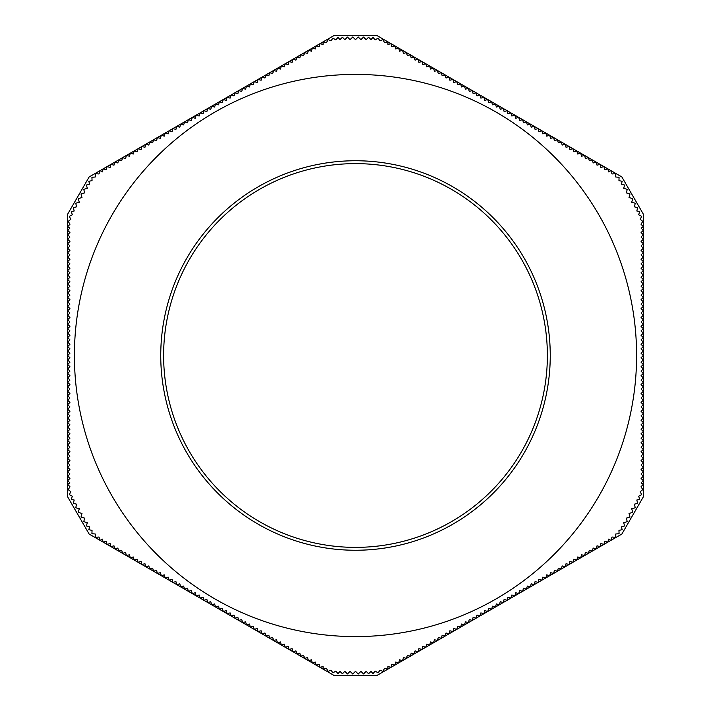 <?xml version="1.0" encoding="UTF-8"?>
<svg xmlns="http://www.w3.org/2000/svg" width="711" height="711" viewBox="0 0 711 711"><rect width="100%" height="100%" fill="white"/><g stroke="black" fill="none" stroke-linecap="round" stroke-linejoin="round"><path stroke-width="1.07" d="M84.698 518.106L83.738 521.678L87.311 522.638L86.413 525.98L89.693 526.86L88.786 529.668L92.048 530.397L91.923 533.748L95.265 533.988L95.665 537.32L99.007 537.036L100.091 540.378L102.366 539.107L103.184 542.164L106.232 541.338L107.05 544.395L110.107 543.577L110.925 546.635L113.982 545.808L114.8 548.865L117.848 548.048L118.666 551.105L121.723 550.287L122.541 553.336L125.598 552.518L126.416 555.575L129.464 554.758L130.282 557.806L133.339 556.989L134.157 560.046L137.214 559.228L138.032 562.277L141.08 561.459L141.898 564.516L144.955 563.699L145.773 566.747L148.83 565.929L149.648 568.987L152.696 568.169L153.514 571.217L156.571 570.4L157.389 573.457L160.446 572.639L161.264 575.688L164.312 574.87L165.13 577.927L168.187 577.11L169.005 580.158L172.053 579.341L172.88 582.398L175.928 581.58L176.746 584.629L179.803 583.811L180.621 586.868L183.669 586.051L184.496 589.108L187.544 588.281L188.362 591.339L191.419 590.521L192.237 593.578L195.285 592.761L196.103 595.809L199.16 594.991L199.978 598.049L203.035 597.231L203.853 600.28L206.901 599.462L207.719 602.519L210.776 601.702L211.594 604.75L214.651 603.932L215.469 606.99L218.517 606.172L219.335 609.22L222.392 608.403L223.21 611.46L226.267 610.642L227.085 613.691L230.133 612.873L230.951 615.93L234.008 615.113L234.826 618.161L237.883 617.344L238.7 620.401L241.749 619.583L242.567 622.632L245.624 621.814L246.441 624.871L249.499 624.054L250.316 627.102L253.365 626.284L254.183 629.342L257.24 628.524L258.057 631.572L261.115 630.755L261.932 633.812L264.981 632.994L265.798 636.052L268.856 635.225L269.673 638.282L272.722 637.465L273.548 640.522L276.597 639.704L277.414 642.753L280.472 641.935L281.289 644.993L284.338 644.175L285.164 647.223L288.213 646.406L289.03 649.463L292.088 648.645L292.905 651.694L295.954 650.876L296.771 653.933L299.829 653.116L300.646 656.164L303.704 655.346L304.521 658.404L307.57 657.586L308.387 660.635L311.445 659.817L312.262 662.874L315.32 662.057L316.137 665.105L319.186 664.287L320.003 667.345L323.061 666.527L323.096 669.122L326.527 668.393L327.958 671.433L331.042 670.109L332.917 672.89L335.761 671.113L338.018 673.566L340.009 671.38L342.4 673.77L344.853 671.326L347.466 673.939L350.088 671.326L352.789 674.028L355.5 671.326L358.211 674.028L360.912 671.326L363.534 673.939L366.147 671.326L368.6 673.77L370.991 671.38L372.982 673.566L375.239 671.113L378.083 672.89L379.958 670.109L383.042 671.433L384.473 668.393L387.904 669.131L387.939 666.527L390.997 667.345L391.814 664.287L394.863 665.105L395.68 662.057L398.738 662.874L399.555 659.817L402.613 660.635L403.43 657.586L406.479 658.404L407.296 655.346L410.354 656.164L411.171 653.116L414.229 653.933L415.046 650.876L418.095 651.694L418.912 648.645L421.97 649.463L422.787 646.406L425.836 647.223L426.662 644.175L429.711 644.993L430.528 641.935L433.586 642.753L434.403 639.704L437.452 640.522L438.278 637.465L441.327 638.282L442.144 635.225L445.202 636.052L446.019 632.994L449.068 633.812L449.885 630.755L452.943 631.572L453.76 628.524L456.817 629.342L457.635 626.284L460.684 627.102L461.501 624.054L464.559 624.871L465.376 621.814L468.433 622.632L469.251 619.583L472.3 620.401L473.117 617.344L476.174 618.161L476.992 615.113L480.049 615.93L480.867 612.873L483.915 613.691L484.733 610.642L487.79 611.46L488.608 608.403L491.665 609.22L492.483 606.172L495.531 606.99L496.349 603.932L499.406 604.75L500.224 601.702L503.281 602.519L504.099 599.462L507.147 600.28L507.965 597.231L511.022 598.049L511.84 594.991L514.897 595.809L515.715 592.761L518.763 593.578L519.581 590.521L522.638 591.339L523.456 588.281L526.504 589.108L527.331 586.051L530.379 586.868L531.197 583.811L534.254 584.629L535.072 581.58L538.12 582.398L538.947 579.341L541.995 580.158L542.813 577.11L545.87 577.927L546.688 574.87L549.736 575.688L550.554 572.639L553.611 573.457L554.429 570.4L557.486 571.217L558.304 568.169L561.352 568.987L562.17 565.929L565.227 566.747L566.045 563.699L569.102 564.516L569.92 561.459L572.968 562.277L573.786 559.228L576.843 560.046L577.661 556.989L580.718 557.806L581.536 554.758L584.584 555.575L585.402 552.518L588.459 553.336L589.277 550.287L592.334 551.105L593.152 548.048L596.2 548.865L597.018 545.808L600.075 546.635L600.893 543.577L603.95 544.395L604.768 541.338L607.816 542.164L608.634 539.107L610.909 540.378L611.993 537.036L615.335 537.32L615.735 533.988L619.077 533.748L618.952 530.397L622.214 529.668L621.307 526.86L624.587 525.98L623.689 522.638L627.262 521.678L626.302 518.106L629.999 517.11L629.013 513.413L632.71 512.418L631.723 508.721L635.296 507.761L634.336 504.188L637.687 503.29L636.807 500.02L639.687 499.398L638.691 496.207L641.66 494.643L640.193 491.621L642.877 489.612L640.967 486.857L643.313 484.253L641.073 482.92L643.313 480.68L641.073 478.45L643.313 476.21L641.073 473.979L643.313 471.74L641.073 469.509L643.313 467.269L641.073 465.038L643.313 462.799L641.073 460.568L643.313 458.328L641.073 456.098L643.313 453.858L641.073 451.627L643.313 449.388L641.073 447.157L643.313 444.917L641.073 442.677L643.313 440.447L641.073 438.207L643.313 435.976L641.073 433.737L643.313 431.506L641.073 429.266L643.313 427.035L641.073 424.796L643.313 422.565L641.073 420.325L643.313 418.095L641.073 415.855L643.313 413.624L641.073 411.385L643.313 409.154L641.073 406.914L643.313 404.683L641.073 402.444L643.313 400.204L641.073 397.973L643.313 395.734L641.073 393.503L643.313 391.263L641.073 389.033L643.313 386.793L641.073 384.562L643.313 382.322L641.073 380.092L643.313 377.852L641.073 375.621L643.313 373.382L641.073 371.151L643.313 368.911L641.073 366.68L643.313 364.441L641.073 362.21L643.313 359.97L641.073 357.74L643.313 355.5L641.073 353.26L643.313 351.03L641.073 348.79L643.313 346.559L641.073 344.32L643.313 342.089L641.073 339.849L643.313 337.618L641.073 335.379L643.313 333.148L641.073 330.908L643.313 328.678L641.073 326.438L643.313 324.207L641.073 321.967L643.313 319.737L641.073 317.497L643.313 315.266L641.073 313.027L643.313 310.796L641.073 308.556L643.313 306.317L641.073 304.086L643.313 301.846L641.073 299.615L643.313 297.376L641.073 295.145L643.313 292.905L641.073 290.675L643.313 288.435L641.073 286.204L643.313 283.965L641.073 281.734L643.313 279.494L641.073 277.263L643.313 275.024L641.073 272.793L643.313 270.553L641.073 268.323L643.313 266.083L641.073 263.843L643.313 261.612L641.073 259.373L643.313 257.142L641.073 254.902L643.313 252.672L641.073 250.432L643.313 248.201L641.073 245.962L643.313 243.731L641.073 241.491L643.313 239.26L641.073 237.021L643.313 234.79L641.073 232.55L643.313 230.32L641.073 228.08L643.313 226.747L640.967 224.143L642.877 221.388L640.193 219.379L641.66 216.357L638.691 214.793L639.687 211.602L636.807 210.98L637.687 207.71L634.336 206.812L635.296 203.239L631.723 202.28L632.71 198.582L629.013 197.587L629.999 193.89L626.302 192.894L627.262 189.322L623.689 188.362L624.587 185.02L621.307 184.14L622.214 181.332L618.952 180.603L619.077 177.252L615.735 177.012L615.335 173.68L611.993 173.964L610.909 170.622L608.634 171.893L607.816 168.836L604.768 169.662L603.95 166.605L600.893 167.423L600.075 164.365L597.018 165.192L596.2 162.135L593.152 162.952L592.334 159.895L589.277 160.713L588.459 157.664L585.402 158.482L584.584 155.425L581.536 156.242L580.718 153.194L577.661 154.011L576.843 150.954L573.786 151.772L572.968 148.723L569.92 149.541L569.102 146.484L566.045 147.301L565.227 144.253L562.17 145.071L561.352 142.013L558.304 142.831L557.486 139.783L554.429 140.6L553.611 137.543L550.554 138.361L549.736 135.312L546.688 136.13L545.87 133.073L542.813 133.89L541.995 130.842L538.947 131.659L538.12 128.602L535.072 129.42L534.254 126.371L531.197 127.189L530.379 124.132L527.331 124.949L526.504 121.892L523.456 122.719L522.638 119.661L519.581 120.479L518.763 117.422L515.715 118.239L514.897 115.191L511.84 116.009L511.022 112.951L507.965 113.769L507.147 110.72L504.099 111.538L503.281 108.481L500.224 109.298L499.406 106.25L496.349 107.068L495.531 104.01L492.483 104.828L491.665 101.78L488.608 102.597L487.79 99.54L484.733 100.358L483.915 97.309L480.867 98.127L480.049 95.07L476.992 95.887L476.174 92.839L473.117 93.656L472.3 90.599L469.251 91.417L468.433 88.368L465.376 89.186L464.559 86.129L461.501 86.946L460.684 83.898L457.635 84.716L456.817 81.658L453.76 82.476L452.943 79.428L449.885 80.245L449.068 77.188L446.019 78.006L445.202 74.948L442.144 75.775L441.327 72.718L438.278 73.535L437.452 70.478L434.403 71.296L433.586 68.247L430.528 69.065L429.711 66.007L426.662 66.825L425.836 63.777L422.787 64.594L421.97 61.537L418.912 62.355L418.095 59.306L415.046 60.124L414.229 57.067L411.171 57.884L410.354 54.836L407.296 55.654L406.479 52.596L403.43 53.414L402.613 50.365L399.555 51.183L398.738 48.126L395.68 48.943L394.863 45.895L391.814 46.713L390.997 43.655L387.939 44.473L387.904 41.878L384.473 42.607L383.042 39.567L379.958 40.891L378.083 38.11L375.239 39.887L372.982 37.434L370.991 39.62L368.6 37.23L366.147 39.674L363.534 37.061L360.912 39.674L358.211 36.972L355.5 39.674L352.789 36.972L350.088 39.674L347.466 37.061L344.853 39.674L342.4 37.23L340.009 39.62L338.018 37.434L335.761 39.887L332.917 38.11L331.042 40.891L327.958 39.567L326.527 42.607L323.096 41.869L323.061 44.473L320.003 43.655L319.186 46.713L316.137 45.895L315.32 48.943L312.262 48.126L311.445 51.183L308.387 50.365L307.57 53.414L304.521 52.596L303.704 55.654L300.646 54.836L299.829 57.884L296.771 57.067L295.954 60.124L292.905 59.306L292.088 62.355L289.03 61.537L288.213 64.594L285.164 63.777L284.338 66.825L281.289 66.007L280.472 69.065L277.414 68.247L276.597 71.296L273.548 70.478L272.722 73.535L269.673 72.718L268.856 75.775L265.798 74.948L264.981 78.006L261.932 77.188L261.115 80.245L258.057 79.428L257.24 82.476L254.183 81.658L253.365 84.716L250.316 83.898L249.499 86.946L246.441 86.129L245.624 89.186L242.567 88.368L241.749 91.417L238.7 90.599L237.883 93.656L234.826 92.839L234.008 95.887L230.951 95.07L230.133 98.127L227.085 97.309L226.267 100.358L223.21 99.54L222.392 102.597L219.335 101.78L218.517 104.828L215.469 104.01L214.651 107.068L211.594 106.25L210.776 109.298L207.719 108.481L206.901 111.538L203.853 110.72L203.035 113.769L199.978 112.951L199.16 116.009L196.103 115.191L195.285 118.239L192.237 117.422L191.419 120.479L188.362 119.661L187.544 122.719L184.496 121.892L183.669 124.949L180.621 124.132L179.803 127.189L176.746 126.371L175.928 129.42L172.88 128.602L172.053 131.659L169.005 130.842L168.187 133.89L165.13 133.073L164.312 136.13L161.264 135.312L160.446 138.361L157.389 137.543L156.571 140.6L153.514 139.783L152.696 142.831L149.648 142.013L148.83 145.071L145.773 144.253L144.955 147.301L141.898 146.484L141.08 149.541L138.032 148.723L137.214 151.772L134.157 150.954L133.339 154.011L130.282 153.194L129.464 156.242L126.416 155.425L125.598 158.482L122.541 157.664L121.723 160.713L118.666 159.895L117.848 162.952L114.8 162.135L113.982 165.192L110.925 164.365L110.107 167.423L107.05 166.605L106.232 169.662L103.184 168.836L102.366 171.893L100.091 170.622L99.007 173.964L95.665 173.68L95.265 177.012L91.923 177.252L92.048 180.603L88.786 181.332L89.693 184.14L86.413 185.02L87.311 188.362L83.738 189.322L84.698 192.894L81.001 193.89L81.987 197.587L78.29 198.582L79.277 202.28L75.704 203.239L76.664 206.812L73.313 207.71L74.193 210.98L71.313 211.602L72.309 214.793L69.34 216.357L70.807 219.379L68.123 221.388L70.034 224.143L67.687 226.747L69.927 228.08L67.687 230.32L69.927 232.55L67.687 234.79L69.927 237.021L67.687 239.26L69.927 241.491L67.687 243.731L69.927 245.962L67.687 248.201L69.927 250.432L67.687 252.672L69.927 254.902L67.687 257.142L69.927 259.373L67.687 261.612L69.927 263.843L67.687 266.083L69.927 268.323L67.687 270.553L69.927 272.793L67.687 275.024L69.927 277.263L67.687 279.494L69.927 281.734L67.687 283.965L69.927 286.204L67.687 288.435L69.927 290.675L67.687 292.905L69.927 295.145L67.687 297.376L69.927 299.615L67.687 301.846L69.927 304.086L67.687 306.317L69.927 308.556L67.687 310.796L69.927 313.027L67.687 315.266L69.927 317.497L67.687 319.737L69.927 321.967L67.687 324.207L69.927 326.438L67.687 328.678L69.927 330.908L67.687 333.148L69.927 335.379L67.687 337.618L69.927 339.849L67.687 342.089L69.927 344.32L67.687 346.559L69.927 348.79L67.687 351.03L69.927 353.26L67.687 355.5L69.927 357.74L67.687 359.97L69.927 362.21L67.687 364.441L69.927 366.68L67.687 368.911L69.927 371.151L67.687 373.382L69.927 375.621L67.687 377.852L69.927 380.092L67.687 382.322L69.927 384.562L67.687 386.793L69.927 389.033L67.687 391.263L69.927 393.503L67.687 395.734L69.927 397.973L67.687 400.204L69.927 402.444L67.687 404.683L69.927 406.914L67.687 409.154L69.927 411.385L67.687 413.624L69.927 415.855L67.687 418.095L69.927 420.325L67.687 422.565L69.927 424.796L67.687 427.035L69.927 429.266L67.687 431.506L69.927 433.737L67.687 435.976L69.927 438.207L67.687 440.447L69.927 442.677L67.687 444.917L69.927 447.157L67.687 449.388L69.927 451.627L67.687 453.858L69.927 456.098L67.687 458.328L69.927 460.568L67.687 462.799L69.927 465.038L67.687 467.269L69.927 469.509L67.687 471.74L69.927 473.979L67.687 476.21L69.927 478.45L67.687 480.68L69.927 482.92L67.687 484.253L70.034 486.857L68.123 489.612L70.807 491.621L69.34 494.643L72.309 496.207L71.313 499.398L74.193 500.02L73.313 503.29L76.664 504.188L75.704 507.761L79.277 508.721L78.29 512.418L81.987 513.413L81.001 517.11L84.698 518.106M610.909 170.622L376.954 35.55L334.046 35.55L89.142 176.95L67.687 214.1L67.687 496.9L89.142 534.05L334.046 675.45L376.954 675.45L621.858 534.05L643.313 496.9L643.313 214.1L621.858 176.95L610.909 170.622M74.406 355.5A281.094 281.094 0 0 0 355.5 636.594A281.094 281.094 0 0 0 636.594 355.5A281.094 281.094 0 0 0 355.5 74.406A281.094 281.094 0 0 0 74.406 355.5A281.094 281.094 0 0 0 355.5 636.594A281.094 281.094 0 0 0 636.594 355.5A281.094 281.094 0 0 0 355.5 74.406A281.094 281.094 0 0 0 74.406 355.5M547.372 355.5A191.872 191.872 0 0 0 259.559 189.33A191.872 191.872 0 0 0 259.559 521.67A191.872 191.872 0 0 0 547.372 355.5M160.748 355.5A194.752 194.752 0 0 0 452.88 524.158A194.752 194.752 0 0 0 452.88 186.842A194.752 194.752 0 0 0 160.748 355.5"/></g></svg>
